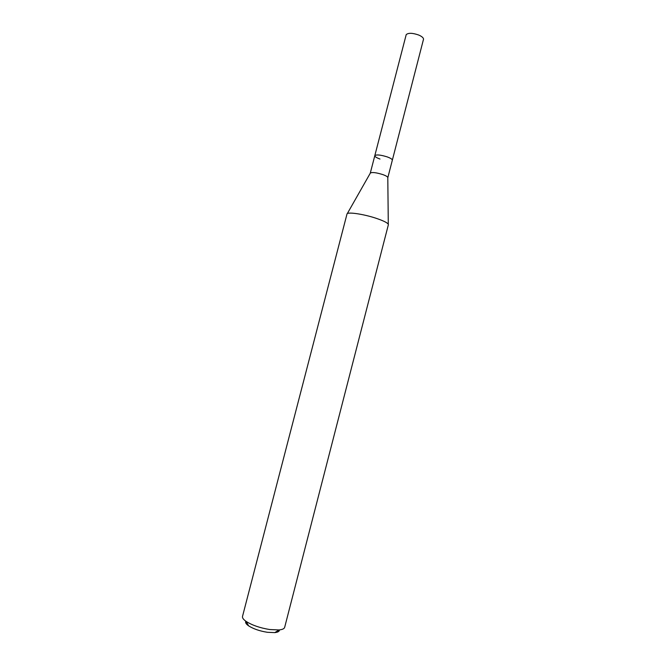 <?xml version="1.0" encoding="UTF-8"?>
<svg xmlns="http://www.w3.org/2000/svg" width="666" height="666" viewBox="0 0 666 666"><rect width="100%" height="100%" fill="white"/><g stroke="black" fill="none" stroke-linecap="round" stroke-linejoin="round"><path stroke-width="1" d="M374.8 155.686L370.271 173.16C371.77 172.011 375.899 172.469 382.65 174.525C386.122 175.774 387.845 176.831 387.82 177.697L423.551 39.103C423.385 37.729 421.769 36.372 418.698 35.032C412.529 32.892 408.366 32.751 406.21 34.624L374.8 155.686C376.332 154.412 380.469 154.812 387.204 156.893C390.667 158.175 392.374 159.282 392.332 160.223C392.374 159.282 390.667 158.175 387.204 156.893C380.469 154.812 376.332 154.412 374.8 155.686C374.775 156.635 376.498 157.759 379.978 159.032M388.361 224.75C388.336 223.193 384.215 221.02 376.015 218.248C363.236 213.977 347.003 211.688 346.986 214.044L242.507 616.425C242.183 617.848 243.398 619.53 246.17 621.445C252.239 625.282 260.115 627.988 269.805 629.545L279.029 629.944C282.376 629.603 284.257 628.737 284.665 627.33L388.361 224.75M245.862 621.236C245.088 622.477 245.995 624.009 248.585 625.832C253.43 628.912 259.707 631.068 267.424 632.3L274.792 632.608C277.938 632.267 279.479 631.368 279.404 629.911M387.795 177.755L388.295 224.259M370.263 173.218L347.277 213.653M274.792 632.608L279.029 629.944M248.585 625.832L246.17 621.445"/></g></svg>
